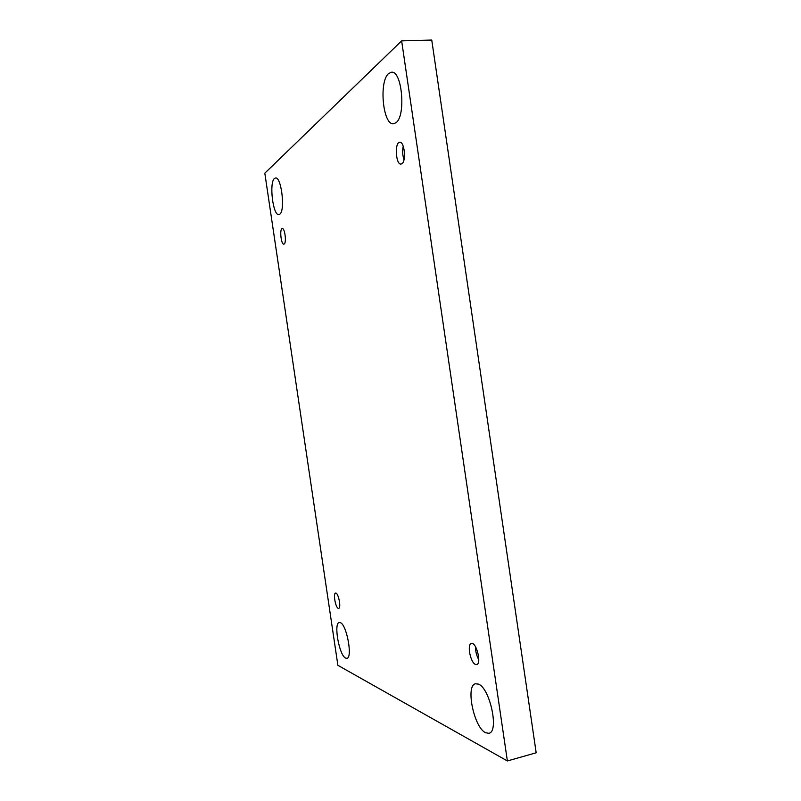 <?xml version="1.0" encoding="UTF-8"?>
<svg xmlns="http://www.w3.org/2000/svg" width="801" height="801" viewBox="0 0 801 801"><rect width="100%" height="100%" fill="white"/><g stroke="black" fill="none" stroke-linecap="round" stroke-linejoin="round"><path stroke-width="1.2" d="M401.641 40.861L507.373 760.95L337.882 665.321L264.821 173.196L401.641 40.861L431.749 40.05L536.179 752.79L507.373 760.95M279.759 214.237C285.446 210.953 281.441 176.52 275.524 177.982L274.453 178.483C268.926 182.648 273.021 215.98 278.858 214.618L279.759 214.237M345.621 658.102L346.883 658.322C352.861 657.991 346.713 624.52 340.365 622.677L339.284 622.527C333.406 622.938 339.163 655.398 345.621 658.102M395.874 122.763C406.107 116.415 402.182 70.348 391.469 72.22L388.635 73.532C378.673 81.512 382.988 125.527 393.481 123.744L395.874 122.763M485.546 732.735L488.89 733.285C499.393 731.944 489.892 687.829 478.407 684.124L475.564 683.784C465.301 685.145 473.862 727.448 485.546 732.735M475.514 664.44L476.665 664.56C481.902 663.829 476.335 641.701 471.389 643.493C466.773 644.044 470.467 662.848 475.514 664.44M401.902 163.744C406.447 161.301 404.485 141.407 399.769 142.298C394.402 142.167 395.734 164.946 401.011 164.075L401.902 163.744M284.175 244.015C286.688 242.773 284.856 227.915 282.272 228.565C279.389 228.465 281.051 244.766 283.844 244.145L284.175 244.015M338.232 608.329L338.663 608.38C341.506 608.159 338.262 592.109 335.579 593.1C332.986 593.241 335.469 607.548 338.232 608.329M403.233 146.203C402.282 150.818 402.543 155.344 404.004 159.769M475.514 646.767C475.464 651.353 476.555 655.679 478.778 659.744"/></g></svg>
